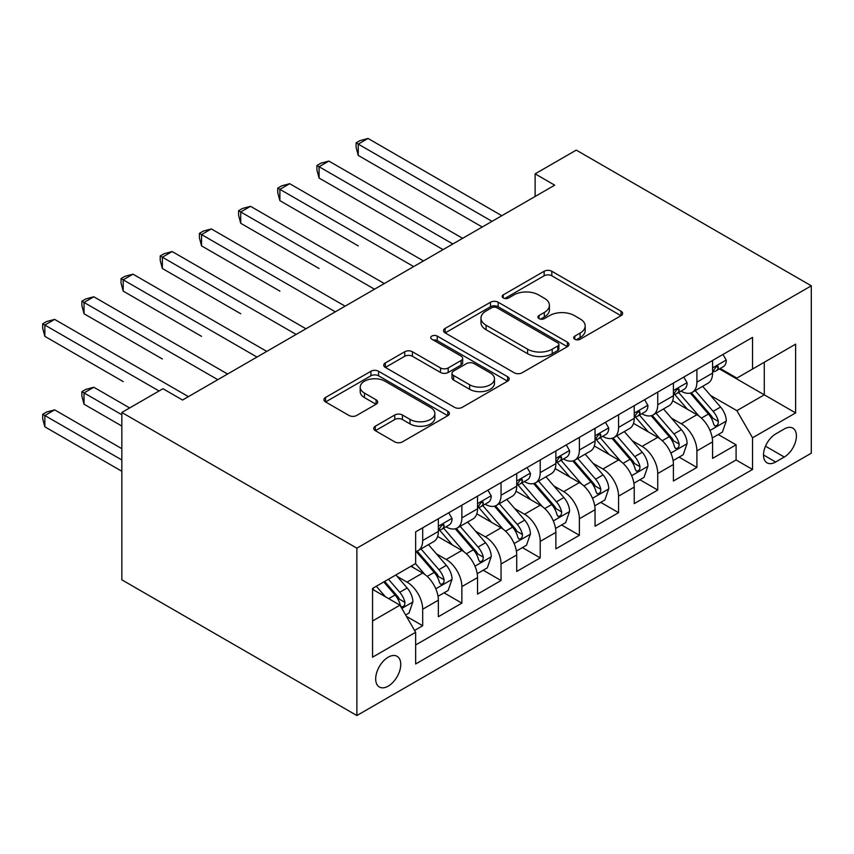 <?xml version="1.0" encoding="UTF-8"?>
<svg xmlns="http://www.w3.org/2000/svg" width="854" height="854" viewBox="0 0 854 854"><rect width="100%" height="100%" fill="white"/><g stroke="black" fill="none" stroke-linecap="round" stroke-linejoin="round"><path stroke-width="1.28" d="M574.795 339.251A3.811 2.199 0 0 0 580.176 339.251L621.039 315.67A5.434 3.138 0 0 0 622.63 313.45A5.434 3.138 0 0 0 621.039 311.23L551.823 271.262A5.434 3.138 0 0 0 544.137 271.262L503.273 294.854A3.811 2.199 0 0 0 502.163 296.402A3.811 2.199 0 0 0 503.273 297.961A3.811 2.199 0 0 0 508.664 297.961L513.948 294.908A17.4 10.045 0 0 1 538.554 294.908L544.329 298.238A17.4 10.045 0 0 1 549.421 305.348A17.4 10.045 0 0 1 544.329 312.447L539.034 315.5A3.811 2.199 0 0 0 537.924 317.058A3.811 2.199 0 0 0 539.034 318.606A3.811 2.199 0 0 0 544.425 318.606L549.709 315.553A17.4 10.045 0 0 1 574.315 315.553L580.079 318.884A17.4 10.045 0 0 1 585.182 325.993A17.4 10.045 0 0 1 580.079 333.092L574.795 336.145A3.811 2.199 0 0 0 573.685 337.704A3.811 2.199 0 0 0 574.795 339.251L574.795 336.145M388.218 686.136A17.731 10.237 120 0 0 399.8 670.518A17.731 10.237 120 0 0 397.078 656.31A17.731 10.237 120 0 0 388.218 657.185A17.731 10.237 120 0 0 376.635 672.813A17.731 10.237 120 0 0 379.357 687.011A17.731 10.237 120 0 0 388.218 686.136M375.322 426.221A5.434 3.138 0 0 0 373.732 428.441A5.434 3.138 0 0 0 375.322 430.662L394.74 441.87A5.434 3.138 0 0 0 402.437 441.87L447.806 415.674A5.434 3.138 0 0 0 449.407 413.453A5.434 3.138 0 0 0 447.806 411.233L378.6 371.276A5.434 3.138 0 0 0 370.903 371.276L325.534 397.473A5.434 3.138 0 0 0 323.933 399.693A5.434 3.138 0 0 0 325.534 401.914L348.987 415.46A5.434 3.138 0 0 0 356.673 415.46L376.091 404.241A5.434 3.138 0 0 0 377.692 402.02A5.434 3.138 0 0 0 376.091 399.8L364.466 393.086A14.55 8.401 0 0 1 360.207 387.15A14.55 8.401 0 0 1 369.184 379.389A14.55 8.401 0 0 1 385.037 381.215L430.597 407.518A14.55 8.401 0 0 1 434.857 413.453A14.55 8.401 0 0 1 425.879 421.214A14.55 8.401 0 0 1 410.027 419.399L402.437 415.012A5.434 3.138 0 0 0 394.74 415.012L375.322 426.221L375.322 430.662M811.3 285.812L576.258 150.112L535.116 173.853L554.705 185.169L182.553 400.024L162.965 388.719L121.834 412.471L356.876 548.172L811.3 285.812L811.3 453.175L356.876 715.535L356.876 548.172M514.332 372.835A5.434 3.138 0 0 0 522.018 372.835L567.398 346.639A5.434 3.138 0 0 0 568.988 344.418A5.434 3.138 0 0 0 567.398 342.198L498.181 302.231A5.434 3.138 0 0 0 490.495 302.231L445.115 328.427A5.434 3.138 0 0 0 443.525 330.647A5.434 3.138 0 0 0 445.115 332.868L514.332 372.835M433.373 340.073A3.811 2.199 0 0 1 437.237 340.618L437.237 336.092L507.607 376.721A5.434 3.138 0 0 1 509.197 378.941A5.434 3.138 0 0 1 507.607 381.162L462.227 407.347A5.434 3.138 0 0 1 454.541 407.347L385.325 367.391L385.325 362.95A5.434 3.138 0 0 0 383.734 365.17A5.434 3.138 0 0 0 385.325 367.391M385.325 362.95L404.743 351.741A5.434 3.138 0 0 1 412.429 351.741L440.504 367.946A5.434 3.138 0 0 0 448.19 367.946L461.075 360.505A5.434 3.138 0 0 0 462.665 358.285A5.434 3.138 0 0 0 461.075 356.075L431.846 339.198A3.811 2.199 0 0 1 430.736 337.64A3.811 2.199 0 0 1 433.085 335.611A3.811 2.199 0 0 1 437.237 336.092M414.564 630.444L422.687 625.747L406.429 616.364M397.185 576.418L407.016 582.097A22.161 12.799 60 0 1 422.687 609.233L438.358 600.191L438.358 616.705L461.865 603.127L444.037 592.836M436.362 553.798L446.194 559.477A22.161 12.799 60 0 1 461.865 586.623L477.535 577.571L477.535 594.085L501.042 580.517L483.215 570.226M475.539 531.188L485.371 536.867A22.161 12.799 60 0 1 501.042 564.003L516.713 554.961L516.713 571.465L540.219 557.897L522.392 547.606M514.706 508.568L524.548 514.247A22.161 12.799 60 0 1 540.219 541.383L555.879 532.341L555.879 548.855L579.386 535.277L561.558 524.986M553.883 485.947L563.715 491.626A22.161 12.799 60 0 1 579.386 518.773L595.057 509.721L595.057 526.235L618.563 512.667L600.736 502.376M593.06 463.338L602.892 469.006A22.161 12.799 60 0 1 618.563 496.153L634.234 487.1L634.234 503.614L657.74 490.047L639.913 479.756M632.227 440.717L642.069 446.396A22.161 12.799 60 0 1 657.74 473.532L673.411 464.491L673.411 480.994L696.907 467.426L696.907 450.923A22.161 12.799 -120 0 0 681.246 423.776L671.404 418.097M679.09 457.136L696.907 467.426M438.358 600.191A22.161 12.799 -120 0 0 422.687 573.045L410.934 566.266M477.535 577.571A22.161 12.799 -120 0 0 461.865 550.435L437.643 536.451M516.713 554.961A22.161 12.799 -120 0 0 501.042 527.815L476.81 513.83M555.879 532.341A22.161 12.799 -120 0 0 540.219 505.194L515.987 491.21M595.057 509.721A22.161 12.799 -120 0 0 579.386 482.585L555.164 468.59M634.234 487.1A22.161 12.799 -120 0 0 618.563 459.964L594.331 445.98M673.411 464.491A22.161 12.799 -120 0 0 657.74 437.344L633.508 423.36M784.271 428.975L775.656 433.96A17.176 9.917 120 0 0 764.437 449.087A17.176 9.917 120 0 0 767.063 462.847A17.176 9.917 120 0 0 775.656 462.003L784.271 457.029A17.176 9.917 120 0 0 795.49 441.892A17.176 9.917 120 0 0 792.854 428.132A17.176 9.917 120 0 0 784.271 428.975M372.547 620.997L399.971 605.166L415.642 632.302L415.642 663.974L752.534 469.465L752.534 437.803L736.874 410.657L710.581 395.477M415.642 632.302L372.547 657.185L372.547 588.427L415.642 563.555L415.642 531.882L752.534 337.383L752.534 369.045L795.629 344.162L795.629 412.92L752.534 437.803M445.991 526.79L446.194 526.907A22.161 12.799 60 0 0 457.274 528.007L472.945 518.965A22.161 12.799 -120 0 0 477.535 508.813L477.535 496.153M485.168 504.18L485.371 504.298A22.161 12.799 60 0 0 496.452 505.387L512.122 496.345A22.161 12.799 -120 0 0 516.713 486.204L516.713 473.532M524.335 481.56L524.548 481.677A22.161 12.799 60 0 0 535.629 482.777L551.289 473.724A22.161 12.799 -120 0 0 555.879 463.583L555.879 450.912M563.512 458.94L563.715 459.057A22.161 12.799 60 0 0 574.795 460.157L590.466 451.115A22.161 12.799 -120 0 0 595.057 440.963L595.057 428.302M602.689 436.319L602.892 436.447A22.161 12.799 60 0 0 613.973 437.536L629.644 428.494A22.161 12.799 -120 0 0 634.234 418.353L634.234 405.682M641.866 413.71L642.069 413.827A22.161 12.799 60 0 0 653.15 414.927L668.821 405.874A22.161 12.799 -120 0 0 673.411 395.733L673.411 383.062M415.642 644.973L736.084 459.964L736.084 444.817L712.578 458.384L712.578 441.87A22.161 12.799 -120 0 0 696.907 414.734L672.685 400.739M681.033 391.089L681.246 391.207A22.161 12.799 -120 0 0 692.316 392.306A22.161 12.799 -120 0 0 696.907 382.165L696.907 369.494M692.316 392.306L707.987 383.254A22.161 12.799 -120 0 0 712.578 373.113L712.578 360.452M422.687 527.815L422.687 540.475A22.161 12.799 60 0 1 418.097 550.627A22.161 12.799 60 0 1 415.642 551.524M418.097 550.627L433.768 541.575A22.161 12.799 -120 0 0 438.358 531.434L438.358 518.762M461.865 505.194L461.865 517.866A22.161 12.799 60 0 1 457.274 528.007M501.042 482.585L501.042 495.245A22.161 12.799 60 0 1 496.452 505.387M540.219 459.964L540.219 472.625A22.161 12.799 60 0 1 535.629 482.777M579.386 437.344L579.386 450.015A22.161 12.799 60 0 1 574.795 460.157M618.563 414.724L618.563 427.395A22.161 12.799 60 0 1 613.973 437.536M657.74 392.114L657.74 404.775A22.161 12.799 60 0 1 653.15 414.927M657.74 473.532L657.74 490.047M618.563 496.153L618.563 512.667M579.386 518.773L579.386 535.277M540.219 541.383L540.219 557.897M501.042 564.003L501.042 580.517M461.865 586.623L461.865 603.127M422.687 609.233L422.687 625.747M399.971 605.166L372.547 589.335M736.874 410.657L764.287 394.826L764.287 362.256L795.629 344.162M719.431 368.928L795.629 412.92M720.21 368.469L736.874 378.087L752.534 369.045M121.834 412.471L121.834 579.834L356.876 715.535M535.116 173.853L535.116 196.473M718.257 434.526L736.084 444.817M736.084 459.964L752.534 469.465M576.322 339.796L580.079 337.618A17.4 10.045 0 0 0 585.182 330.509L585.182 325.993M549.421 305.348L549.421 309.863A17.4 10.045 0 0 1 544.329 316.973L540.561 319.14M620.965 315.702L551.823 275.789A5.434 3.138 0 0 0 544.137 275.789L504.799 298.494M567.323 346.681L498.181 306.757A5.434 3.138 0 0 0 490.495 306.757L445.19 332.911M557.779 345.966A3.811 2.199 0 0 0 558.9 344.418A3.811 2.199 0 0 0 557.779 342.86L497.028 307.782A3.811 2.199 0 0 0 491.648 307.782L486.065 311.005A17.4 10.045 0 0 0 480.973 318.104A17.4 10.045 0 0 0 486.065 325.214L527.601 349.19A17.4 10.045 0 0 0 552.207 349.19L557.779 345.966L557.779 350.492A3.811 2.199 0 0 0 558.9 348.934L558.9 344.418M480.973 318.104L480.973 322.631A17.4 10.045 0 0 0 486.065 329.74L486.065 325.214M557.779 350.492L552.207 353.716A17.4 10.045 0 0 1 527.601 353.716L486.065 329.74M385.4 367.433L404.743 356.267L404.743 351.741M462.665 358.285L462.665 362.811A5.434 3.138 0 0 1 461.075 365.032L448.19 372.472A5.434 3.138 0 0 1 440.504 372.472L412.429 356.267A5.434 3.138 0 0 0 404.743 356.267M437.237 340.618L507.532 381.194M469.625 384.759A14.55 8.401 0 0 0 485.488 386.584A14.55 8.401 0 0 0 494.466 378.824A14.55 8.401 0 0 0 490.207 372.888L474.151 363.623A5.434 3.138 0 0 0 466.455 363.623L453.581 371.052A5.434 3.138 0 0 0 451.979 373.273A5.434 3.138 0 0 0 453.581 375.493L469.625 384.759L469.625 389.285A14.55 8.401 0 0 0 485.488 391.111A14.55 8.401 0 0 0 494.466 383.35L494.466 378.824M451.979 373.273L451.979 377.799A5.434 3.138 0 0 0 453.581 380.019L453.581 375.493M469.625 389.285L453.581 380.019M434.857 413.453L434.857 417.98A14.55 8.401 0 0 1 425.879 425.74A14.55 8.401 0 0 1 410.027 423.915L402.437 419.538A5.434 3.138 0 0 0 394.74 419.538L375.397 430.704M360.207 387.15L360.207 391.676A14.55 8.401 0 0 0 364.466 397.612L364.466 393.086M376.027 404.284L364.466 397.612M447.742 415.717L378.6 375.803A5.434 3.138 0 0 0 370.903 375.803L325.598 401.956M712.247 437.995L722.377 432.145L726.295 420.841A14.678 8.476 -120 0 0 720.573 407.048L702.671 386.328M699.084 416.165L678.631 392.477M687.449 409.269L675.578 395.519A35.185 20.315 -120 0 0 674.479 394.292M358.253 245.899L279.898 200.658L279.898 189.353L289.698 183.695L423.477 260.929M690.32 393.107L708.425 414.062A14.678 8.476 60 0 1 713.666 424.171L714.734 425.922L716.719 425.634L718.043 424.022L718.363 421.46A14.678 8.476 -120 0 0 713.133 411.35L695.231 390.63M691.388 392.755L710.838 415.279A7.483 4.323 60 0 1 712.727 418.204L718.363 421.46M722.964 354.453L726.295 360.217A14.678 8.476 60 0 1 723.253 366.718L715.812 371.01A14.678 8.476 -120 0 0 718.363 367.636L718.054 366.334L716.218 366.697L713.666 370.348A14.678 8.476 60 0 1 712.578 372.44M492.032 221.357L358.253 144.112L368.042 138.465L501.821 215.699M713.069 371.703L713.133 371.703A14.678 8.476 -120 0 0 715.812 371.01M482.232 227.004L358.253 155.428L358.253 144.112L356.097 142.874L360.014 140.611L368.042 138.465M358.253 155.428L356.097 147.4L356.097 142.874M673.08 460.605L683.2 454.766L687.118 443.45A14.678 8.476 -120 0 0 681.396 429.669L663.505 408.949M659.918 438.775L639.454 415.097M648.271 431.878L636.401 418.14A35.185 20.315 -120 0 0 635.312 416.912M319.076 268.508L240.721 223.278L240.721 211.963L250.521 206.316L384.3 283.549M651.154 415.717L669.258 436.682A14.678 8.476 60 0 1 674.489 446.791L675.557 448.531L677.542 448.254L678.866 446.642L679.186 444.08A14.678 8.476 -120 0 0 673.955 433.971L656.053 413.24M652.21 415.375L671.671 437.899A7.483 4.323 60 0 1 673.55 440.824L679.186 444.08M633.903 483.225L644.023 477.375L647.94 466.07A14.678 8.476 -120 0 0 642.229 452.289L624.327 431.558M620.741 461.395L600.287 437.707M609.094 454.499L597.224 440.749A35.185 20.315 -120 0 0 596.135 439.532M279.898 291.129L201.555 245.888L201.555 234.583L211.344 228.925L345.123 306.17M611.976 438.337L630.081 459.292A14.678 8.476 60 0 1 635.312 469.412L636.379 471.152L638.365 470.874L639.699 469.262L640.02 466.7A14.678 8.476 -120 0 0 634.778 456.58L616.887 435.86M613.044 437.995L632.494 460.519A7.483 4.323 60 0 1 634.383 463.444L640.02 466.7M594.726 505.846L604.856 499.996L608.763 488.691A14.678 8.476 -120 0 0 603.052 474.899L585.15 454.179M581.563 484.015L561.11 460.327M569.928 477.119L558.046 463.37A35.185 20.315 -120 0 0 556.957 462.142M240.721 313.749L162.377 268.508L162.377 257.203L172.166 251.546L305.956 328.779M572.799 460.957L590.904 481.912A14.678 8.476 60 0 1 596.145 492.032L597.213 493.772L599.188 493.484L600.522 491.872L600.842 489.31A14.678 8.476 -120 0 0 595.612 479.201L577.71 458.481M573.867 460.616L593.316 483.129A7.483 4.323 60 0 1 595.206 486.054L600.842 489.31M555.559 528.455L565.679 522.616L569.597 511.3A14.678 8.476 -120 0 0 563.875 497.519L545.973 476.799M542.386 506.635L521.933 482.948M530.75 499.739L518.88 485.99A35.185 20.315 -120 0 0 517.791 484.762M201.555 336.359L123.2 291.129L123.2 279.813L133 274.166L266.779 351.4M533.633 483.567L551.727 504.533A14.678 8.476 60 0 1 556.968 514.642L558.036 516.382L560.021 516.104L561.345 514.492L561.665 511.93A14.678 8.476 -120 0 0 556.434 501.821L538.532 481.09M534.689 483.225L554.15 505.749A7.483 4.323 60 0 1 556.029 508.674L561.665 511.93M683.787 377.073L687.118 382.838A14.678 8.476 60 0 1 684.075 389.339L676.635 393.63A14.678 8.476 -120 0 0 679.186 390.246L678.877 388.944L677.041 389.317L674.489 392.968A14.678 8.476 60 0 1 673.411 395.05M452.855 243.966L319.076 166.733L328.865 161.075L462.644 238.319M673.891 394.324L673.955 394.324A14.678 8.476 -120 0 0 676.635 393.63M443.066 249.624L319.076 178.038L319.076 166.733L316.919 165.484L320.837 163.231L328.865 161.075M319.076 178.038L316.919 170.01L316.919 165.484M644.61 399.693L647.94 405.458A14.678 8.476 60 0 1 644.898 411.948L637.458 416.25A14.678 8.476 -120 0 0 640.02 412.866L639.71 411.564L637.874 411.927L635.312 415.578A14.678 8.476 60 0 1 634.234 417.67M413.678 266.587L277.742 188.104L281.66 185.841L289.698 183.695M634.725 416.933L634.778 416.933A14.678 8.476 -120 0 0 637.458 416.25M279.898 200.658L277.742 192.63L277.742 188.104M605.443 422.303L608.763 428.067A14.678 8.476 60 0 1 605.732 434.569L598.28 438.871A14.678 8.476 -120 0 0 600.842 435.487L600.533 434.184L598.697 434.547L596.145 438.198A14.678 8.476 60 0 1 595.057 440.29M374.511 289.207L238.576 210.724L242.493 208.461L250.521 206.316M595.548 439.554L595.612 439.554A14.678 8.476 -120 0 0 598.28 438.871M240.721 223.278L238.576 215.251L238.576 210.724M566.266 444.923L569.597 450.688A14.678 8.476 60 0 1 566.554 457.189L559.114 461.48A14.678 8.476 -120 0 0 561.665 458.096L561.356 456.794L559.519 457.168L556.968 460.818A14.678 8.476 60 0 1 555.879 462.9M335.334 311.817L199.398 233.345L203.316 231.082L211.344 228.925M556.37 462.174L556.434 462.174A14.678 8.476 -120 0 0 559.114 461.48M201.555 245.888L199.398 237.86L199.398 233.345M516.382 551.076L526.502 545.236L530.419 533.921A14.678 8.476 -120 0 0 524.698 520.139L506.806 499.409M503.219 529.245L482.756 505.568M491.573 522.349L479.702 508.61A35.185 20.315 -120 0 0 478.614 507.383M162.377 358.979L84.034 313.749L84.034 302.433L93.823 296.786L227.602 374.02M494.455 506.187L512.56 527.153A14.678 8.476 60 0 1 517.791 537.262L518.858 539.002L520.844 538.725L522.168 537.113L522.488 534.551A14.678 8.476 -120 0 0 517.257 524.431L499.355 503.711M495.523 505.846L514.973 528.37A7.483 4.323 60 0 1 516.851 531.295L522.488 534.551M527.089 467.544L530.419 473.308A14.678 8.476 60 0 1 527.377 479.799L519.937 484.101A14.678 8.476 -120 0 0 522.488 480.717L522.178 479.414L520.353 479.777L517.791 483.428A14.678 8.476 60 0 1 516.713 485.52M296.157 334.437L160.221 255.954L164.139 253.691L172.166 251.546M517.204 484.784L517.257 484.784A14.678 8.476 -120 0 0 519.937 484.101M162.377 268.508L160.221 260.481L160.221 255.954M477.205 573.696L487.324 567.846L491.242 556.541A14.678 8.476 -120 0 0 485.531 542.749L467.629 522.029M464.042 551.865L443.589 528.178M452.396 544.969L440.525 531.22A35.185 20.315 -120 0 0 439.436 529.992M123.2 381.599L44.856 336.359L44.856 325.054L54.645 319.396L188.424 396.64M455.278 528.807L473.383 549.762A14.678 8.476 60 0 1 478.614 559.882L479.681 561.622L481.667 561.345L483.001 559.722L483.321 557.16A14.678 8.476 -120 0 0 478.08 547.051L460.189 526.331M456.346 528.466L475.795 550.979A7.483 4.323 60 0 1 477.685 553.915L483.321 557.16M487.912 490.153L491.242 495.928A14.678 8.476 60 0 1 488.21 502.419L480.759 506.721A14.678 8.476 -120 0 0 483.321 503.337L483.012 502.035L481.176 502.398L478.614 506.048A14.678 8.476 60 0 1 477.535 508.141M256.979 357.057L121.044 278.575L124.962 276.312L133 274.166M478.026 507.404L478.08 507.404A14.678 8.476 -120 0 0 480.759 506.721M123.2 291.129L121.044 283.101L121.044 278.575M438.027 596.305L448.158 590.466L452.065 579.151A14.678 8.476 -120 0 0 446.354 565.369L428.452 544.649M424.865 574.486L415.492 563.629M413.229 567.59L411.703 565.818M129.669 407.945L93.823 387.246L84.034 392.904L84.034 404.209L121.834 426.039M416.101 551.417L434.206 572.383A14.678 8.476 60 0 1 439.447 582.492L440.515 584.232L442.5 583.955L443.824 582.343L444.144 579.781A14.678 8.476 -120 0 0 438.913 569.671L421.011 548.941M417.168 551.076L436.618 573.6A7.483 4.323 60 0 1 438.508 576.525L444.144 579.781M84.034 404.209L81.877 396.181L81.877 391.666L121.834 414.734M81.877 391.666L85.795 389.403L93.823 387.246M448.745 512.774L452.065 518.538A14.678 8.476 60 0 1 449.033 525.039L441.593 529.331A14.678 8.476 -120 0 0 444.144 525.957L443.834 524.655L441.998 525.018L439.447 528.669A14.678 8.476 60 0 1 438.358 530.75M217.813 379.678L81.877 301.195L85.795 298.932L93.823 296.786M438.849 530.024L438.913 530.024A14.678 8.476 -120 0 0 441.593 529.331M84.034 313.749L81.877 305.711L81.877 301.195M405.65 615.008L408.981 613.087L412.898 601.771A14.678 8.476 -120 0 0 407.177 587.99L395.914 574.945M385.389 596.754L376.326 586.25M374.052 590.199L372.547 588.459M121.834 448.66L54.645 409.867L44.856 415.524L44.856 426.829L121.834 471.269M383.766 581.948L395.039 595.003A14.678 8.476 60 0 1 400.27 605.112L401.337 606.852L403.323 606.575L404.647 604.963L404.967 602.401A14.678 8.476 -120 0 0 399.736 592.281L388.463 579.236M384.674 581.425L397.452 596.22A7.483 4.323 60 0 1 399.33 599.145L404.967 602.401M44.856 426.829L42.7 418.802L42.7 414.275L121.834 459.964M42.7 414.275L46.618 412.012L54.645 409.867M159.047 390.983L42.7 323.805L46.618 321.542L54.645 319.396M44.856 336.359L42.7 328.331L42.7 323.805M407.016 582.097L422.687 573.045M446.194 559.477L461.865 550.435M485.371 536.867L501.042 527.815M524.548 514.247L540.219 505.194M563.715 491.626L579.386 482.585M602.892 469.006L618.563 459.964M642.069 446.396L657.74 437.344M681.246 423.776L696.907 414.734M696.907 382.165L712.578 373.113M422.687 540.475L438.358 531.434M461.865 517.866L477.535 508.813M501.042 495.245L516.713 486.204M540.219 472.625L555.879 463.583M579.386 450.015L595.057 440.963M618.563 427.395L634.234 418.353M657.74 404.775L673.411 395.733M696.907 450.923L712.578 441.87M765.483 446.183L784.271 457.029M763.508 454.99L775.656 462.003M580.079 337.618L580.079 333.092M539.034 318.606L539.034 315.5M544.329 316.973L544.329 312.447M503.273 297.961L503.273 294.854M544.137 275.789L544.137 271.262M551.823 275.789L551.823 271.262M621.039 315.67L621.039 311.23M445.115 332.868L445.115 328.427M490.495 306.757L490.495 302.231M498.181 306.757L498.181 302.231M567.398 346.639L567.398 342.198M527.601 353.716L527.601 349.19M552.207 353.716L552.207 349.19M412.429 356.267L412.429 351.741M440.504 372.472L440.504 367.946M448.19 372.472L448.19 367.946M461.075 365.032L461.075 360.505M507.607 381.162L507.607 376.721M394.74 419.538L394.74 415.012M402.437 419.538L402.437 415.012M410.027 423.915L410.027 419.399M376.091 404.241L376.091 399.8M325.534 401.914L325.534 397.473M370.903 375.803L370.903 371.276M378.6 375.803L378.6 371.276M447.806 415.674L447.806 411.233M710.016 430.459L726.199 421.118M713.133 411.35L720.573 407.048M701.422 418.108L708.425 414.062M726.199 360.057L712.578 367.914M716.474 366.537L718.363 367.636M670.838 453.079L687.022 443.738M673.955 433.971L681.396 429.669M662.256 440.717L669.258 436.682M631.661 475.699L647.844 466.359M634.778 456.58L642.229 452.289M623.078 463.338L630.081 459.292M592.495 498.309L608.667 488.968M595.612 479.201L603.052 474.899M583.901 485.958L590.904 481.912M553.317 520.929L569.501 511.589M556.434 501.821L563.875 497.519M544.735 508.578L551.727 504.533M687.022 382.667L673.411 390.534M677.297 389.157L679.186 390.246M647.844 405.287L634.234 413.144M638.119 411.777L640.02 412.866M608.667 427.907L595.057 435.764M598.942 434.387L600.842 435.487M569.501 450.517L555.879 458.384M559.776 457.007L561.665 458.096M514.14 543.55L530.323 534.209M517.257 524.431L524.698 520.139M505.557 531.188L512.56 527.153M530.323 473.137L516.713 480.994M520.598 479.628L522.488 480.717M474.963 566.159L491.146 556.819M478.08 547.051L485.531 542.749M466.38 553.808L473.383 549.762M491.146 495.758L477.535 503.614M481.421 502.237L483.321 503.337M435.796 588.78L451.969 579.439M438.913 569.671L446.354 565.369M427.203 576.429L434.206 572.383M451.969 518.367L438.358 526.235M442.244 524.858L444.144 525.957M401.828 608.39L412.802 602.059M399.736 592.281L407.177 587.99M388.698 598.654L395.039 595.003"/></g></svg>
